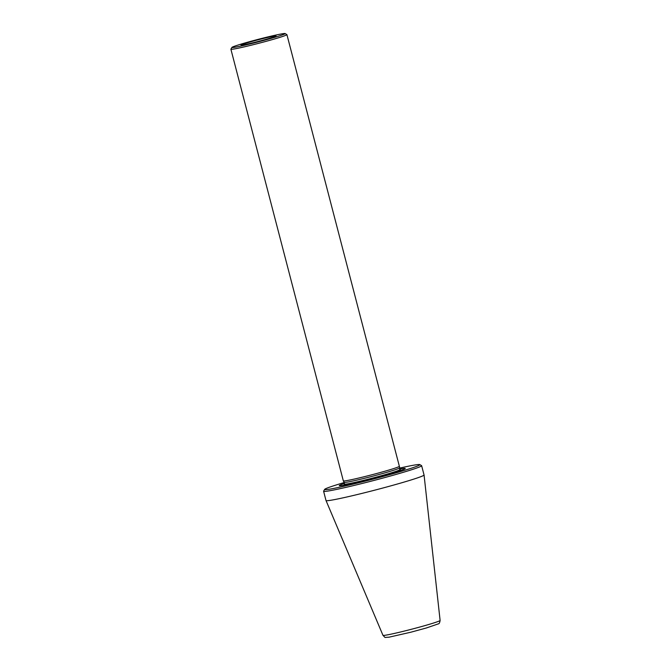<?xml version="1.0" encoding="UTF-8"?>
<svg xmlns="http://www.w3.org/2000/svg" width="671" height="671" viewBox="0 0 671 671"><rect width="100%" height="100%" fill="white"/><g stroke="black" fill="none" stroke-linecap="round" stroke-linejoin="round"><path stroke-width="1.01" d="M382.973 635.336C386.001 638.196 383.476 637.366 388.954 637.198L410.727 632.241L426.278 628.006L438.348 623.862C439.136 623.913 439.715 622.772 440.109 620.457A29.516 1.317 165.4 0 1 417.815 627.578A29.516 1.317 165.4 0 1 385.666 635.185A29.516 1.317 165.4 0 1 382.973 635.336L326.022 500.541A50.652 2.256 -14.6 0 0 326.022 500.541A50.652 2.256 -14.6 0 0 330.644 500.289A50.652 2.256 -14.6 0 0 385.808 487.23A50.652 2.256 -14.6 0 0 424.064 475.009A50.652 2.256 -14.6 0 0 424.055 474.993L421.64 465.708A50.652 2.256 165.4 0 1 383.544 477.903A50.652 2.256 165.4 0 1 328.22 491.004A50.652 2.256 165.4 0 1 323.598 491.247A50.652 2.256 165.4 0 1 323.623 491.138L324.655 489.377A49.209 2.189 165.4 0 1 344.215 482.541M399.396 468.165A49.209 2.189 165.4 0 1 419.803 464.592A49.209 2.189 165.4 0 1 383.896 476.242A49.209 2.189 165.4 0 1 329.125 489.251A49.209 2.189 165.4 0 1 324.655 489.377M399.639 469.088A34.104 1.518 165.4 0 1 403.682 469.39A34.104 1.518 165.4 0 1 374.351 478.096A34.104 1.518 165.4 0 1 342.361 485.51A34.104 1.518 165.4 0 1 341.069 485.695A34.104 1.518 165.4 0 1 344.458 483.455M419.803 464.592L421.564 465.624A50.652 2.256 165.4 0 1 421.64 465.708M399.346 467.955A28.509 1.267 165.4 0 1 399.346 467.972A28.509 1.267 165.4 0 1 377.739 474.867A28.509 1.267 165.4 0 1 346.764 482.197A28.509 1.267 165.4 0 1 344.164 482.348A28.509 1.267 165.4 0 1 344.164 482.332L344.424 484.798M400.319 470.237L399.354 466.295A28.945 1.292 165.4 0 1 399.354 466.295A28.945 1.292 165.4 0 1 377.421 473.298A28.945 1.292 165.4 0 1 345.976 480.738A28.945 1.292 165.4 0 1 343.342 480.889A28.945 1.292 165.4 0 1 343.334 480.872L230.891 49.226A28.945 1.292 -14.6 0 0 233.533 49.084A28.945 1.292 -14.6 0 0 265.146 41.602A28.945 1.292 -14.6 0 0 286.92 34.632A28.945 1.292 -14.6 0 0 286.878 34.582L285.116 33.55A27.503 1.225 -14.6 0 0 282.642 33.726A27.503 1.225 -14.6 0 0 253.193 40.679A27.503 1.225 -14.6 0 0 231.948 47.398A27.503 1.225 -14.6 0 0 258.847 41.711A27.503 1.225 -14.6 0 0 285.116 33.55M274.397 36.049A18.092 0.805 165.4 0 1 276.049 35.966A18.092 0.805 165.4 0 1 258.746 41.308A18.092 0.805 165.4 0 1 241.032 45.091A18.092 0.805 165.4 0 1 254.645 40.73A18.092 0.805 165.4 0 1 274.397 36.049M231.948 47.398L230.908 49.159A28.945 1.292 -14.6 0 0 230.891 49.226M399.79 469.683A28.509 1.267 165.4 0 1 378.352 476.553A28.509 1.267 165.4 0 1 347.209 483.925A28.509 1.267 165.4 0 1 344.609 484.059M344.03 485.225A29.499 1.308 165.4 0 1 344.525 484.663M400.159 470.17A29.499 1.308 165.4 0 1 400.872 470.421M440.109 620.457L424.064 475.009M323.598 491.247L326.014 500.532M344.164 482.348L343.342 480.889M286.92 34.632L399.354 466.286"/></g></svg>
